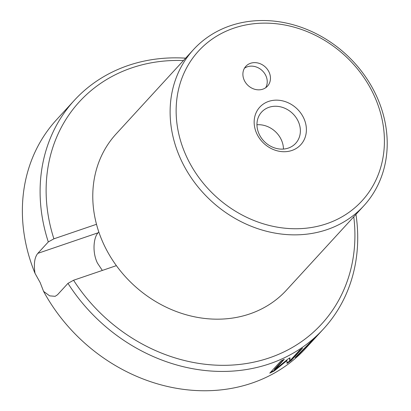 <?xml version="1.0" encoding="UTF-8"?>
<svg xmlns="http://www.w3.org/2000/svg" width="411" height="411" viewBox="0 0 411 411"><rect width="100%" height="100%" fill="white"/><g stroke="black" fill="none" stroke-linecap="round" stroke-linejoin="round"><path stroke-width="0.62" d="M183.445 60.545A164.374 141.631 42.5 0 0 131.679 67.907A164.374 141.631 42.5 0 0 53.903 238.822L48.303 241.935A169.07 145.674 -137.5 0 1 74.314 100.356L56.59 119.678A169.07 145.674 42.5 0 0 35.007 273.32L40.201 282.645L43.581 291.378A169.07 145.674 42.5 0 0 251.989 383.083A169.07 145.674 42.5 0 0 305.774 348.251L316.614 336.439M74.314 100.356A169.07 145.674 -137.5 0 1 128.098 65.524A169.07 145.674 -137.5 0 1 185.628 58.167M355.947 214.398A169.07 145.674 -137.5 0 1 323.498 328.928A169.07 145.674 -137.5 0 1 269.714 363.761A169.07 145.674 -137.5 0 1 67.969 283.359L73.569 280.24A164.374 141.631 42.5 0 0 269.359 357.863A164.374 141.631 42.5 0 0 353.763 216.777M48.303 241.935L37.827 253.356C34.555 257.322 33.615 263.98 35.007 273.32M102.339 270.433L97.458 263.117C92.007 252.133 93.677 237.275 98.065 232.811L98.825 231.984M43.581 291.378L49.659 295.858L55.161 296.316L57.499 294.774L67.969 283.359M316.778 336.244L323.498 328.928M295.124 357.627L319.136 333.465A169.07 145.674 42.5 0 0 321.561 330.999L297.852 355.387A169.07 145.674 42.5 0 1 295.124 357.627M291.265 360.437A169.07 145.674 42.5 0 1 287.001 363.422L286.94 360.575L274.337 370.897A169.07 145.674 42.5 0 1 269.76 373.152L281.037 360.858A169.07 145.674 42.5 0 0 284.32 359.26L274.594 369.864L288.06 358.967A169.07 145.674 42.5 0 0 289.971 357.837L289.873 360.832L299.598 350.229A169.07 145.674 42.5 0 0 302.542 348.143L291.265 360.437L290.967 360.072L300.708 349.458M53.903 238.822L96.503 224.293M73.569 280.24L116.375 265.645M283.205 359.815L274.353 369.474L274.594 369.864M289.704 357.996L289.591 360.462L289.873 360.832M287.012 362.851A168.602 145.273 42.5 0 0 290.967 360.072M286.94 360.575L286.673 360.19L274.091 370.506L274.337 370.897M270.587 372.248A168.602 145.273 42.5 0 0 274.091 370.506M297.538 355.037L297.852 355.387M262.819 89.177A14.678 12.643 42.5 0 0 267.489 86.151A14.678 12.643 42.5 0 0 267.376 69.3A14.678 12.643 42.5 0 0 250.525 63.289A14.678 12.643 42.5 0 0 245.86 66.31A14.678 12.643 42.5 0 0 245.973 83.161A14.678 12.643 42.5 0 0 262.819 89.177M265.686 87.733A14.678 12.643 42.5 0 0 263.281 71.735A14.678 12.643 42.5 0 0 247.304 66.798A14.678 12.643 42.5 0 0 244.442 68.247M256.957 124.764A23.114 19.913 -137.5 0 1 283.456 149.07M268.63 101.409A27.809 23.961 -137.5 0 1 303.657 117.962A27.809 23.961 -137.5 0 1 291.923 150.462A27.809 23.961 -137.5 0 1 256.896 133.909A27.809 23.961 -137.5 0 1 268.63 101.409M288.342 148.078A23.114 19.913 42.5 0 0 295.694 143.316A23.114 19.913 42.5 0 0 295.519 116.781A23.114 19.913 42.5 0 0 268.984 107.307A23.114 19.913 42.5 0 0 261.632 112.069A23.114 19.913 42.5 0 0 261.812 138.61A23.114 19.913 42.5 0 0 288.342 148.078M326.704 223.718A110.862 95.522 -137.5 0 1 187.062 157.721A110.862 95.522 -137.5 0 1 233.844 28.159A110.862 95.522 -137.5 0 1 373.486 94.15A110.862 95.522 -137.5 0 1 326.704 223.718M327.064 229.615A115.563 99.57 -137.5 0 1 194.403 182.263A115.563 99.57 -137.5 0 1 193.504 49.577A115.563 99.57 -137.5 0 1 230.268 25.77A115.563 99.57 -137.5 0 1 362.928 73.127A115.563 99.57 -137.5 0 1 363.822 205.808A115.563 99.57 -137.5 0 1 327.064 229.615M363.822 205.808L286.482 290.125A115.563 99.57 -137.5 0 1 249.724 313.932A115.563 99.57 -137.5 0 1 117.063 266.575A115.563 99.57 -137.5 0 1 116.164 133.894L193.504 49.577M37.827 253.356L98.065 232.811"/></g></svg>
